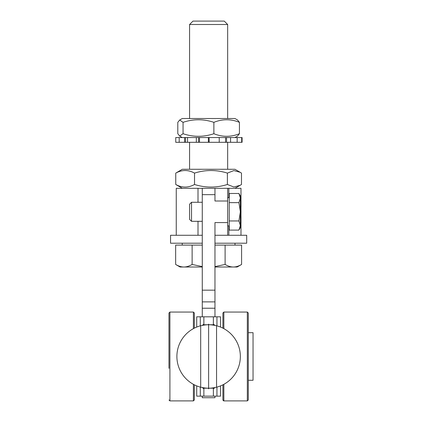<?xml version="1.0" encoding="UTF-8"?>
<svg xmlns="http://www.w3.org/2000/svg" width="422" height="422" viewBox="0 0 422 422"><rect width="100%" height="100%" fill="white"/><g stroke="black" fill="none" stroke-linecap="round" stroke-linejoin="round"><path stroke-width="0.63" d="M214.967 235.276L246.696 235.276L246.696 243.204L214.967 243.204M202.275 243.204L170.546 243.204L170.546 235.276L202.275 235.276M237.153 142.304L237.153 137.546L242.096 137.546L242.096 142.304L226.561 142.304L226.561 137.546L225.564 137.546L225.564 142.304L226.561 142.304M225.564 142.304L209.085 142.304L209.085 137.546L208.378 137.546L208.378 142.304L209.085 142.304M208.378 142.304L199.49 142.304L199.49 137.546L198.583 137.546L198.583 142.304L199.49 142.304M198.583 142.304L185.532 142.304L185.532 137.546L184.572 137.546L184.572 142.304L185.532 142.304M184.572 142.304L175.758 142.304L175.758 137.546L184.572 137.546M185.532 137.546L187.542 137.546L187.542 142.304M196.341 142.304L196.341 137.546L187.542 137.546M196.341 137.546L198.583 137.546M199.49 137.546L208.378 137.546M209.085 137.546L209.191 142.304M219.229 142.304L219.229 137.546L209.191 137.546M219.229 137.546L225.564 137.546M226.561 137.546L230.57 137.546L230.57 142.304M237.153 137.546L230.57 137.546M179.197 142.304L179.197 137.546M241.679 137.546L241.679 142.304M182.283 169.275L234.954 169.275L240.208 172.308L233.904 170.572L227.389 173.11C216.433 169.67 205.477 169.67 194.526 173.11C188.27 169.67 182.014 169.67 175.758 173.11L182.283 169.275M182.283 188.312L175.758 184.483C182.014 187.917 188.27 187.917 194.526 184.483C205.477 187.917 216.433 187.917 227.389 184.483L233.904 187.015L240.208 185.279L241.484 184.483L241.484 173.11L240.208 172.308M227.389 173.11L227.389 184.483M194.526 173.11L194.526 184.483M175.758 173.11L175.758 184.483M248.284 380.275L253.042 380.275L253.042 332.684L248.284 332.684M194.342 328.142L194.342 313.008L193.392 312.058L193.392 328.643M193.392 384.315L193.392 400.9L194.342 399.95L194.342 384.817M168.958 368.364L168.958 313.008L168.958 368.364M247.329 400.9L248.284 399.95L248.284 313.008L247.329 312.058L247.329 400.9L223.85 400.9L223.85 384.315M222.9 384.817L222.9 399.95L223.85 400.9L223.18 400.626M223.85 328.643L223.85 312.058L222.9 313.008L222.9 328.142M191.53 202.275L189.583 204.222L189.583 219.366L191.53 221.313L191.53 202.275L202.275 202.275M240.35 225.533L238.931 220.954L240.35 211.791L240.35 227.658L238.931 230.111L240.35 225.533M238.931 202.634L240.35 198.055L240.35 211.791L238.931 202.634L229.246 202.634L229.246 193.476L238.931 193.476L240.35 198.055L240.35 195.929L238.931 193.476M238.931 220.954L229.246 220.954L229.246 230.111L238.931 230.111M229.246 220.954L229.246 202.634M227.658 197.707L229.246 197.707M202.275 396.142L202.275 397.724L214.967 397.724L214.967 396.142M214.967 316.817L214.967 301.957M176.259 235.276L176.259 188.312L202.275 188.312L202.275 301.883L214.967 301.883L214.967 222.579L227.658 222.579L227.658 188.312L214.967 188.312L214.967 201.004L227.658 201.004M202.275 301.762L202.275 316.817M202.275 290.167L214.967 290.167M202.275 188.312L214.967 188.312M227.658 235.276L227.658 222.579M227.658 188.312L240.983 188.312L240.983 235.276M196.721 385.893L196.721 396.142L203.863 396.142L203.863 388.804L202.956 388.208L202.956 387.697L200.687 387.201C204.438 387.987 206.975 388.319 208.304 388.208L208.621 388.804L208.937 388.208C210.262 388.319 212.804 387.987 216.555 387.201A31.729 31.729 0 0 0 216.555 325.758C212.804 324.972 210.262 324.634 208.937 324.75L208.621 324.154L208.621 388.804M220.521 327.066L220.521 316.817L213.379 316.817L213.379 324.154L213.379 316.817L196.721 316.817L196.721 327.066M208.621 324.154L208.304 324.75C206.975 324.634 204.438 324.972 200.687 325.758A31.729 31.729 0 0 0 200.687 387.201L200.687 325.758L202.956 325.262A31.729 31.729 0 0 1 208.014 324.755M208.304 388.208L202.956 388.208M208.014 388.203A31.729 31.729 0 0 1 202.956 387.697M202.956 325.262L202.956 324.75L208.304 324.75M202.956 324.75L203.863 324.154L203.863 316.817M208.937 324.75L214.286 324.75L214.286 325.262L216.555 325.758L216.555 387.201L214.286 387.697L214.286 388.208L213.379 388.804L213.379 396.142L220.521 396.142L220.521 385.893M214.286 325.262A31.729 31.729 0 0 0 209.222 324.755M214.286 387.697A31.729 31.729 0 0 1 209.222 388.203M213.379 324.154L214.286 324.75M203.863 396.142L213.379 396.142L213.379 388.804M208.937 388.208L214.286 388.208M179.693 120.006L182.283 118.508L234.954 118.508L237.544 120.006L239.438 122.343C230.918 118.904 222.394 118.904 213.875 122.343C203.604 118.904 193.329 118.904 183.058 122.343L179.693 120.006L177.799 122.343L177.799 133.716L179.693 136.053L183.058 133.716C193.329 137.15 203.604 137.15 213.875 133.716C222.394 137.15 230.918 137.15 239.438 133.716L237.544 136.053L234.954 137.546M183.058 122.343L183.058 133.716M213.875 122.343L213.875 133.716M239.438 122.343L239.438 133.716M189.583 142.304L189.583 169.275M224.251 21.1L192.991 21.1L189.583 24.508L227.658 24.508L224.251 21.1M189.583 24.508L189.583 118.508M241.595 264.452L237.175 267.005L233.35 267.005C235.898 267.02 238.646 266.171 241.595 264.452L241.595 245.108L225.105 245.108L225.105 264.452C228.054 266.171 230.802 267.02 233.35 267.005L214.967 267.005M175.647 264.452C178.596 266.171 181.344 267.02 183.892 267.005L180.062 267.005L175.647 264.452L175.647 245.108L202.275 245.108M214.967 266.598L225.105 264.452M202.275 267.005L183.892 267.005C186.434 267.02 189.183 266.171 192.131 264.452L202.275 266.598M214.967 245.108L225.105 245.108M192.131 245.108L192.131 264.452M182.235 243.204L182.235 245.108M194.342 399.95L193.392 400.9L169.913 400.9L168.958 399.95L169.913 400.9L169.913 312.058L168.958 313.008M198.008 188.312L198.008 202.275M198.008 221.313L198.008 235.276M202.275 308.224L214.967 308.224M202.275 194.658L214.967 194.658M228.845 188.312L228.845 197.707M228.845 225.881L228.845 235.276M200.292 396.142L200.292 387.095M200.292 325.863L200.292 316.817M216.95 396.142L216.95 387.095M216.95 325.863L216.95 316.817M234.954 188.312L240.208 185.279M194.79 327.92L194.342 327.92M194.79 385.033L194.342 385.033M169.913 312.058L193.392 312.058L194.342 313.008M222.9 327.92L222.452 327.92M222.9 385.033L222.452 385.033M222.9 313.008L223.85 312.058L247.329 312.058M202.275 221.313L191.53 221.313M229.246 225.881L227.658 225.881M182.283 137.546L179.693 136.053M227.658 169.275L227.658 142.304M227.658 118.508L227.658 24.508M235.001 245.108L235.001 243.204"/></g></svg>
